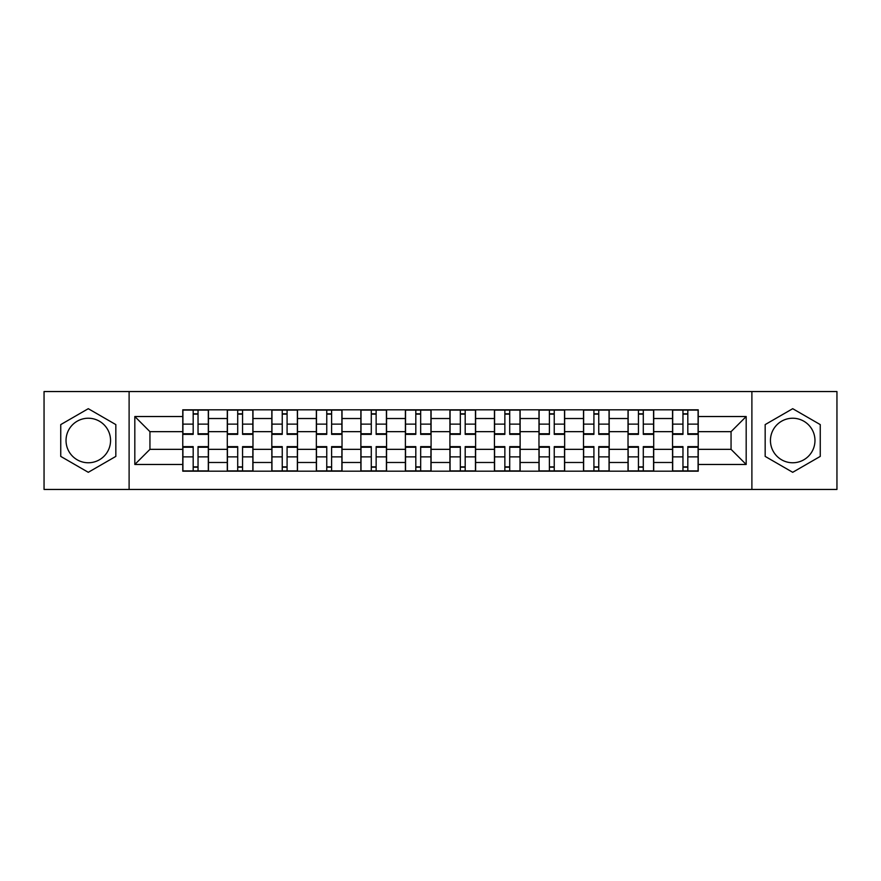 <?xml version="1.0" encoding="UTF-8"?>
<svg xmlns="http://www.w3.org/2000/svg" width="881" height="881" viewBox="0 0 881 881"><rect width="100%" height="100%" fill="white"/><g stroke="black" fill="none" stroke-linecap="round" stroke-linejoin="round"><path stroke-width="1.32" d="M88.287 462.767A22.267 22.267 0 0 1 66.031 440.5A22.267 22.267 0 0 1 88.287 418.233A22.267 22.267 0 0 1 110.554 440.5A22.267 22.267 0 0 1 88.287 462.767M792.713 462.767A22.267 22.267 0 0 1 770.446 440.5A22.267 22.267 0 0 1 792.713 418.233A22.267 22.267 0 0 1 814.969 440.5A22.267 22.267 0 0 1 792.713 462.767M751.889 489.451L836.95 489.451L836.95 391.549L44.05 391.549L44.05 489.451L751.889 489.451L751.889 391.549M227.287 471.181L227.287 418.519L208.456 418.519L208.456 471.181M208.456 418.519L208.456 409.819M227.287 418.519L227.287 409.819M252.979 409.819L252.979 471.181M271.822 471.181L271.822 409.819M297.503 409.819L297.503 471.181M316.345 471.181L316.345 409.819M342.026 409.819L342.026 471.181M360.869 471.181L360.869 409.819M386.561 409.819L386.561 471.181M405.392 471.181L405.392 409.819M431.084 409.819L431.084 471.181M449.916 471.181L449.916 409.819M475.608 409.819L475.608 471.181M494.439 471.181L494.439 409.819M520.131 409.819L520.131 471.181M538.974 471.181L538.974 409.819M564.655 409.819L564.655 471.181M583.497 471.181L583.497 409.819M609.178 409.819L609.178 471.181M628.021 471.181L628.021 409.819M653.713 409.819L653.713 471.181M672.544 471.181L672.544 409.819M672.544 449.343L653.713 449.343M628.021 449.343L609.178 449.343M583.497 449.343L564.655 449.343M538.974 449.343L520.131 449.343M494.439 449.343L475.608 449.343M449.916 449.343L431.084 449.343M405.392 449.343L386.561 449.343M360.869 449.343L342.026 449.343M316.345 449.343L297.503 449.343M271.822 449.343L252.979 449.343M227.287 449.343L208.456 449.343M672.544 431.657L653.713 431.657M628.021 431.657L609.178 431.657M583.497 431.657L564.655 431.657M538.974 431.657L520.131 431.657M494.439 431.657L475.608 431.657M449.916 431.657L431.084 431.657M405.392 431.657L386.561 431.657M360.869 431.657L342.026 431.657M316.345 431.657L297.503 431.657M271.822 431.657L252.979 431.657M227.287 431.657L208.456 431.657M149.946 449.343L182.763 449.343L182.763 431.657L149.946 431.657L149.946 449.343L134.815 464.474L134.815 416.526L182.763 416.526L182.763 431.657M698.237 431.657L698.237 449.343L731.054 449.343L731.054 431.657L698.237 431.657L698.237 409.819L182.763 409.819L182.763 416.526M698.237 416.526L746.185 416.526L746.185 464.474L698.237 464.474L698.237 449.343M182.763 449.343L182.763 471.181L698.237 471.181L698.237 464.474M182.763 464.474L134.815 464.474M129.111 489.451L129.111 391.549M115.829 424.598L88.287 408.696L60.745 424.598L60.745 456.402L88.287 472.304L115.829 456.402L115.829 424.598M820.255 424.598L792.713 408.696L765.171 424.598L765.171 456.402L792.713 472.304L820.255 456.402L820.255 424.598M198.038 466.897L193.181 466.897M193.181 414.103L198.038 414.103M242.561 466.897L237.705 466.897M237.705 414.103L242.561 414.103M287.085 466.897L282.239 466.897M282.239 414.103L287.085 414.103M331.608 466.897L326.763 466.897M326.763 414.103L331.608 414.103M376.143 466.897L371.286 466.897M371.286 414.103L376.143 414.103M420.666 466.897L415.81 466.897M415.81 414.103L420.666 414.103M465.19 466.897L460.334 466.897M460.334 414.103L465.19 414.103M509.714 466.897L504.857 466.897M504.857 414.103L509.714 414.103M554.237 466.897L549.392 466.897M549.392 414.103L554.237 414.103M598.761 466.897L593.915 466.897M593.915 414.103L598.761 414.103M643.295 466.897L638.439 466.897M638.439 414.103L643.295 414.103M687.819 466.897L682.962 466.897M682.962 414.103L687.819 414.103M134.815 416.526L149.946 431.657M731.054 449.343L746.185 464.474M731.054 431.657L746.185 416.526M198.038 434.366L198.038 410.106L208.312 410.106L208.312 434.366L198.038 434.366M193.181 413.817L198.038 413.817M193.181 410.106L182.907 410.106L182.907 434.366L193.181 434.366L193.181 410.106L198.038 410.106M193.181 446.634L193.181 470.895L182.907 470.895L182.907 446.634L193.181 446.634M198.038 467.183L193.181 467.183M198.038 470.895L208.312 470.895L208.312 446.634L198.038 446.634L198.038 470.895L193.181 470.895M242.561 434.366L242.561 410.106L252.836 410.106L252.836 434.366L242.561 434.366M237.705 413.817L242.561 413.817M237.705 410.106L227.43 410.106L227.43 434.366L237.705 434.366L237.705 410.106L242.561 410.106M287.085 434.366L287.085 410.106L297.36 410.106L297.36 434.366L287.085 434.366M282.239 413.817L287.085 413.817M282.239 410.106L271.954 410.106L271.954 434.366L282.239 434.366L282.239 410.106L287.085 410.106M237.705 446.634L237.705 470.895L227.43 470.895L227.43 446.634L237.705 446.634M242.561 467.183L237.705 467.183M242.561 470.895L252.836 470.895L252.836 446.634L242.561 446.634L242.561 470.895L237.705 470.895M282.239 446.634L282.239 470.895L271.954 470.895L271.954 446.634L282.239 446.634M287.085 467.183L282.239 467.183M287.085 470.895L297.36 470.895L297.36 446.634L287.085 446.634L287.085 470.895L282.239 470.895M331.608 434.366L331.608 410.106L341.883 410.106L341.883 434.366L331.608 434.366M326.763 413.817L331.608 413.817M326.763 410.106L316.488 410.106L316.488 434.366L326.763 434.366L326.763 410.106L331.608 410.106M376.143 434.366L376.143 410.106L386.418 410.106L386.418 434.366L376.143 434.366M371.286 413.817L376.143 413.817M371.286 410.106L361.012 410.106L361.012 434.366L371.286 434.366L371.286 410.106L376.143 410.106M420.666 434.366L420.666 410.106L430.941 410.106L430.941 434.366L420.666 434.366M415.81 413.817L420.666 413.817M415.81 410.106L405.535 410.106L405.535 434.366L415.81 434.366L415.81 410.106L420.666 410.106M326.763 446.634L326.763 470.895L316.488 470.895L316.488 446.634L326.763 446.634M331.608 467.183L326.763 467.183M331.608 470.895L341.883 470.895L341.883 446.634L331.608 446.634L331.608 470.895L326.763 470.895M371.286 446.634L371.286 470.895L361.012 470.895L361.012 446.634L371.286 446.634M376.143 467.183L371.286 467.183M376.143 470.895L386.418 470.895L386.418 446.634L376.143 446.634L376.143 470.895L371.286 470.895M415.81 446.634L415.81 470.895L405.535 470.895L405.535 446.634L415.81 446.634M420.666 467.183L415.81 467.183M420.666 470.895L430.941 470.895L430.941 446.634L420.666 446.634L420.666 470.895L415.81 470.895M465.19 434.366L465.19 410.106L475.465 410.106L475.465 434.366L465.19 434.366M460.334 413.817L465.19 413.817M460.334 410.106L450.059 410.106L450.059 434.366L460.334 434.366L460.334 410.106L465.19 410.106M460.334 446.634L460.334 470.895L450.059 470.895L450.059 446.634L460.334 446.634M465.19 467.183L460.334 467.183M465.19 470.895L475.465 470.895L475.465 446.634L465.19 446.634L465.19 470.895L460.334 470.895M509.714 434.366L509.714 410.106L519.988 410.106L519.988 434.366L509.714 434.366M504.857 413.817L509.714 413.817M504.857 410.106L494.582 410.106L494.582 434.366L504.857 434.366L504.857 410.106L509.714 410.106M504.857 446.634L504.857 470.895L494.582 470.895L494.582 446.634L504.857 446.634M509.714 467.183L504.857 467.183M509.714 470.895L519.988 470.895L519.988 446.634L509.714 446.634L509.714 470.895L504.857 470.895M554.237 434.366L554.237 410.106L564.512 410.106L564.512 434.366L554.237 434.366M549.392 413.817L554.237 413.817M549.392 410.106L539.117 410.106L539.117 434.366L549.392 434.366L549.392 410.106L554.237 410.106M549.392 446.634L549.392 470.895L539.117 470.895L539.117 446.634L549.392 446.634M554.237 467.183L549.392 467.183M554.237 470.895L564.512 470.895L564.512 446.634L554.237 446.634L554.237 470.895L549.392 470.895M598.761 434.366L598.761 410.106L609.046 410.106L609.046 434.366L598.761 434.366M593.915 413.817L598.761 413.817M593.915 410.106L583.64 410.106L583.64 434.366L593.915 434.366L593.915 410.106L598.761 410.106M593.915 446.634L593.915 470.895L583.64 470.895L583.64 446.634L593.915 446.634M598.761 467.183L593.915 467.183M598.761 470.895L609.046 470.895L609.046 446.634L598.761 446.634L598.761 470.895L593.915 470.895M643.295 434.366L643.295 410.106L653.57 410.106L653.57 434.366L643.295 434.366M638.439 413.817L643.295 413.817M638.439 410.106L628.164 410.106L628.164 434.366L638.439 434.366L638.439 410.106L643.295 410.106M638.439 446.634L638.439 470.895L628.164 470.895L628.164 446.634L638.439 446.634M643.295 467.183L638.439 467.183M643.295 470.895L653.57 470.895L653.57 446.634L643.295 446.634L643.295 470.895L638.439 470.895M687.819 434.366L687.819 410.106L698.093 410.106L698.093 434.366L687.819 434.366M682.962 413.817L687.819 413.817M682.962 410.106L672.688 410.106L672.688 434.366L682.962 434.366L682.962 410.106L687.819 410.106M682.962 446.634L682.962 470.895L672.688 470.895L672.688 446.634L682.962 446.634M687.819 467.183L682.962 467.183M687.819 470.895L698.093 470.895L698.093 446.634L687.819 446.634L687.819 470.895L682.962 470.895M628.021 418.519L609.178 418.519M583.497 418.519L564.655 418.519M538.974 418.519L520.131 418.519M494.439 418.519L475.608 418.519M449.916 418.519L431.084 418.519M405.392 418.519L386.561 418.519M360.869 418.519L342.026 418.519M316.345 418.519L297.503 418.519M271.822 418.519L252.979 418.519M672.544 418.519L653.713 418.519M628.021 462.481L609.178 462.481M583.497 462.481L564.655 462.481M538.974 462.481L520.131 462.481M494.439 462.481L475.608 462.481M449.916 462.481L431.084 462.481M405.392 462.481L386.561 462.481M360.869 462.481L342.026 462.481M316.345 462.481L297.503 462.481M271.822 462.481L252.979 462.481M227.287 462.481L208.456 462.481M672.544 462.481L653.713 462.481M198.038 433.76L208.312 433.76M198.038 424.124L208.312 424.124M182.907 433.76L193.181 433.76M182.907 424.124L193.181 424.124M193.181 447.24L182.907 447.24M193.181 456.876L182.907 456.876M208.312 447.24L198.038 447.24M208.312 456.876L198.038 456.876M242.561 433.76L252.836 433.76M242.561 424.124L252.836 424.124M227.43 433.76L237.705 433.76M227.43 424.124L237.705 424.124M287.085 433.76L297.36 433.76M287.085 424.124L297.36 424.124M271.954 433.76L282.239 433.76M271.954 424.124L282.239 424.124M237.705 447.24L227.43 447.24M237.705 456.876L227.43 456.876M252.836 447.24L242.561 447.24M252.836 456.876L242.561 456.876M282.239 447.24L271.954 447.24M282.239 456.876L271.954 456.876M297.36 447.24L287.085 447.24M297.36 456.876L287.085 456.876M331.608 433.76L341.883 433.76M331.608 424.124L341.883 424.124M316.488 433.76L326.763 433.76M316.488 424.124L326.763 424.124M376.143 433.76L386.418 433.76M376.143 424.124L386.418 424.124M361.012 433.76L371.286 433.76M361.012 424.124L371.286 424.124M420.666 433.76L430.941 433.76M420.666 424.124L430.941 424.124M405.535 433.76L415.81 433.76M405.535 424.124L415.81 424.124M326.763 447.24L316.488 447.24M326.763 456.876L316.488 456.876M341.883 447.24L331.608 447.24M341.883 456.876L331.608 456.876M371.286 447.24L361.012 447.24M371.286 456.876L361.012 456.876M386.418 447.24L376.143 447.24M386.418 456.876L376.143 456.876M415.81 447.24L405.535 447.24M415.81 456.876L405.535 456.876M430.941 447.24L420.666 447.24M430.941 456.876L420.666 456.876M465.19 433.76L475.465 433.76M465.19 424.124L475.465 424.124M450.059 433.76L460.334 433.76M450.059 424.124L460.334 424.124M460.334 447.24L450.059 447.24M460.334 456.876L450.059 456.876M475.465 447.24L465.19 447.24M475.465 456.876L465.19 456.876M509.714 433.76L519.988 433.76M509.714 424.124L519.988 424.124M494.582 433.76L504.857 433.76M494.582 424.124L504.857 424.124M504.857 447.24L494.582 447.24M504.857 456.876L494.582 456.876M519.988 447.24L509.714 447.24M519.988 456.876L509.714 456.876M554.237 433.76L564.512 433.76M554.237 424.124L564.512 424.124M539.117 433.76L549.392 433.76M539.117 424.124L549.392 424.124M549.392 447.24L539.117 447.24M549.392 456.876L539.117 456.876M564.512 447.24L554.237 447.24M564.512 456.876L554.237 456.876M598.761 433.76L609.046 433.76M598.761 424.124L609.046 424.124M583.64 433.76L593.915 433.76M583.64 424.124L593.915 424.124M593.915 447.24L583.64 447.24M593.915 456.876L583.64 456.876M609.046 447.24L598.761 447.24M609.046 456.876L598.761 456.876M643.295 433.76L653.57 433.76M643.295 424.124L653.57 424.124M628.164 433.76L638.439 433.76M628.164 424.124L638.439 424.124M638.439 447.24L628.164 447.24M638.439 456.876L628.164 456.876M653.57 447.24L643.295 447.24M653.57 456.876L643.295 456.876M687.819 433.76L698.093 433.76M687.819 424.124L698.093 424.124M672.688 433.76L682.962 433.76M672.688 424.124L682.962 424.124M682.962 447.24L672.688 447.24M682.962 456.876L672.688 456.876M698.093 447.24L687.819 447.24M698.093 456.876L687.819 456.876"/></g></svg>
